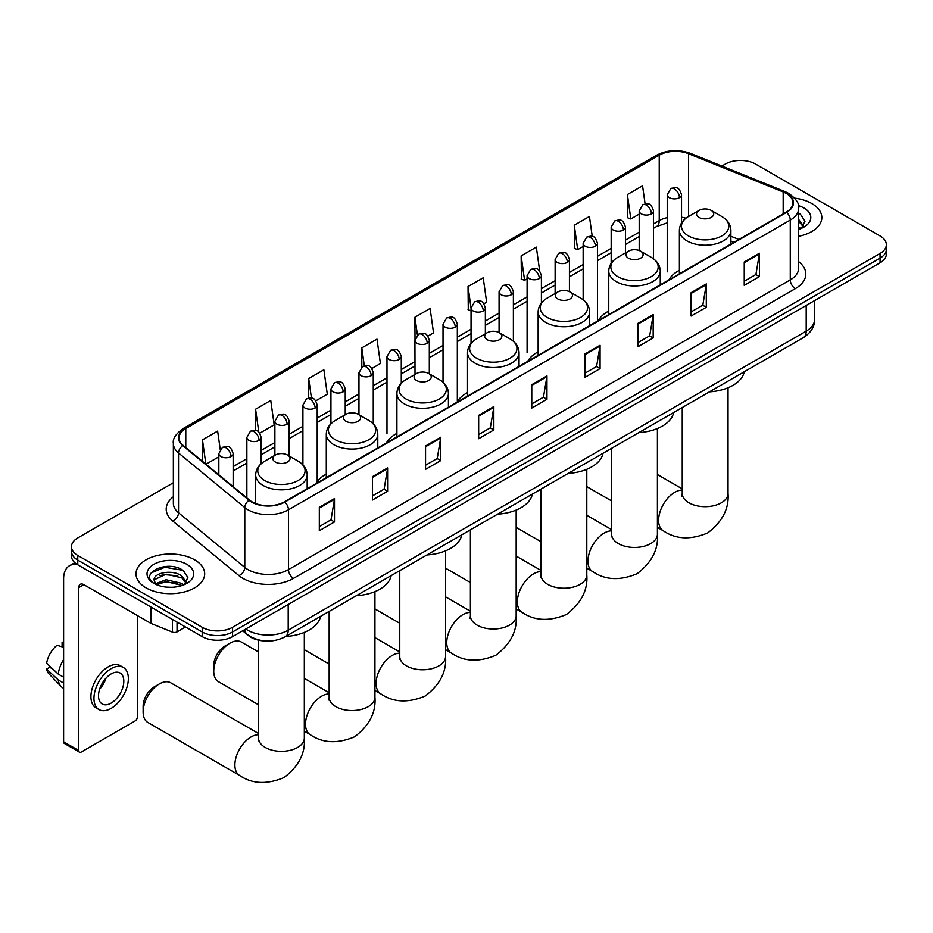 <?xml version="1.0" encoding="UTF-8"?>
<svg xmlns="http://www.w3.org/2000/svg" width="933" height="933" viewBox="0 0 933 933"><rect width="100%" height="100%" fill="white"/><g stroke="black" fill="none" stroke-linecap="round" stroke-linejoin="round"><path stroke-width="1.4" d="M326.293 474.139A37.915 21.891 0 0 0 315.832 483.714M396.91 433.367A37.915 21.891 0 0 0 386.449 442.942M467.526 392.595A37.915 21.891 0 0 0 457.065 402.17M538.143 351.823A37.915 21.891 0 0 0 527.693 361.398M608.759 311.051A37.915 21.891 0 0 0 598.31 320.625M679.387 270.278A37.915 21.891 0 0 0 668.926 279.853M733.805 242.393L730.889 241.215M264.715 640.959A21.459 12.386 180 0 1 248.633 635.711L242.673 630.801M173.363 482.734L77.766 537.921A21.459 12.386 0 0 0 71.479 546.68L71.479 556.033A21.459 12.386 0 0 0 77.766 564.792L202.204 636.633A21.459 12.386 0 0 0 232.562 636.633L880.064 262.803A21.459 12.386 0 0 0 886.35 254.044L886.35 249.368A21.459 12.386 0 0 1 880.064 258.138A21.459 12.386 0 0 0 886.35 249.368L886.35 244.703A21.459 12.386 0 0 0 880.064 235.932L755.625 164.091A21.459 12.386 0 0 0 725.268 164.091L721.839 166.062M71.479 546.68A21.459 12.386 0 0 0 77.766 555.45L202.204 627.291A21.459 12.386 0 0 0 232.562 627.291L232.562 631.968L880.064 258.138L232.562 631.968A21.459 12.386 0 0 1 202.204 631.968A21.459 12.386 0 0 0 232.562 631.968L232.562 636.633M77.766 555.45L77.766 560.115L202.204 631.968L77.766 560.115A21.459 12.386 0 0 1 71.479 551.356A21.459 12.386 0 0 0 77.766 560.115L77.766 564.792M811.768 203.522A34.334 19.826 0 0 0 794.624 198.146A34.334 19.826 0 0 1 811.768 203.522A34.334 19.826 0 0 1 821.833 217.541A34.334 19.826 0 0 0 811.768 203.522M194.624 559.823A34.334 19.826 0 0 0 157.199 555.532A34.334 19.826 0 0 0 135.996 573.842A34.334 19.826 0 0 0 146.061 587.86A34.334 19.826 0 0 0 183.486 592.163A34.334 19.826 0 0 0 204.677 573.842A34.334 19.826 0 0 0 194.624 559.823A34.334 19.826 0 0 0 157.199 555.532A34.334 19.826 0 0 0 135.996 573.842A34.334 19.826 0 0 0 146.061 587.86A34.334 19.826 0 0 0 183.486 592.163A34.334 19.826 0 0 0 204.677 573.842A34.334 19.826 0 0 0 194.624 559.823M786.227 193.446A22.893 13.214 180 0 1 792.933 202.788A22.893 13.214 180 0 1 786.227 212.129L284.413 501.849A22.893 13.214 180 0 1 249.473 500.088L183.218 445.461A22.893 13.214 180 0 1 179.078 437.88A22.893 13.214 180 0 1 185.784 428.539L659.234 155.193A22.893 13.214 180 0 1 688.554 153.712L783.172 191.965A22.893 13.214 180 0 1 786.227 193.446M786.636 193.213A23.465 13.552 0 0 0 783.498 191.685L688.881 153.444A23.465 13.552 0 0 0 658.838 154.96L185.387 428.305A23.465 13.552 0 0 0 182.751 445.647L249.006 500.275A23.465 13.552 0 0 0 284.822 502.082L786.636 212.362A23.465 13.552 0 0 0 786.636 193.213M319.319 507.342L319.319 530.714L334.492 521.944L334.492 498.584L319.319 507.342M319.319 526.562L331.005 519.809L334.434 499.353A5.726 3.3 -120 0 0 334.492 498.584M330.9 519.879L334.492 521.944M372.43 476.681L372.43 500.041L387.603 491.283L387.603 467.911L372.43 476.681M372.43 495.901L384.116 489.149L387.545 468.693A5.726 3.3 -120 0 0 387.603 467.911M384.023 489.207L387.603 491.283M425.553 446.009L425.553 469.381L440.726 460.61L440.726 437.25L425.553 446.009M425.553 465.229L437.239 458.488L440.668 438.032A5.726 3.3 -120 0 0 440.726 437.25M437.134 458.546L440.726 460.61M478.664 415.348L478.664 438.708L493.837 429.95L493.837 406.59L478.664 415.348M478.664 434.568L490.35 427.815L493.779 407.359A5.726 3.3 -120 0 0 493.837 406.59M490.245 427.874L493.837 429.95M744.242 262.021L744.242 285.381L759.415 276.623L759.415 253.251L744.242 262.021M744.242 281.241L755.928 274.489L759.357 254.033A5.726 3.3 -120 0 0 759.415 253.251M755.823 274.547L759.415 276.623M691.12 292.682L691.12 316.042L706.304 307.284L706.304 283.924L691.12 292.682M691.12 311.902L702.817 305.149L706.234 284.693A5.726 3.3 -120 0 0 706.304 283.924M702.712 305.208L706.304 307.284M638.009 323.343L638.009 346.714L653.182 337.956L653.182 314.584L638.009 323.343M638.009 342.563L649.695 335.822L653.123 315.366A5.726 3.3 -120 0 0 653.182 314.584M649.59 335.88L653.182 337.956M584.898 354.015L584.898 377.375L600.071 368.617L600.071 345.257L584.898 354.015M584.898 373.235L596.584 366.482L600.012 346.026A5.726 3.3 -120 0 0 600.071 345.257M596.479 366.541L600.071 368.617M531.775 384.676L531.775 408.048L546.96 399.289L546.96 375.917L531.775 384.676M531.775 403.896L543.472 397.155L546.89 376.699A5.726 3.3 -120 0 0 546.96 375.917M543.368 397.213L546.96 399.289M798.66 236.282A34.334 19.826 0 0 0 821.833 217.541A34.334 19.826 0 0 1 798.66 236.282M232.562 627.291L880.064 253.461A21.459 12.386 0 0 0 886.35 244.703M315.809 400.828L327.296 394.192L323.868 369.783L308.695 378.541L308.695 398.076M259.759 433.192L274.185 424.865L270.757 400.455L255.584 409.214L255.584 430.475M220.211 449.414L217.634 431.116L202.461 439.875L202.461 461.322M483.959 303.75L486.641 302.199L483.212 277.789L468.039 286.548L468.284 309.768M539.682 270.99L536.335 247.117L521.15 255.887L521.395 279.107M592.245 236.411L589.446 216.456L574.273 225.215L574.518 248.446M645.1 203.895L642.557 185.795L627.384 194.554L627.629 217.774M371.859 368.477L380.407 363.532L376.99 339.122L361.806 347.881L361.806 367.019M427.909 336.113L433.53 332.871L430.101 308.45L414.928 317.22L415.01 340.533M415.01 374.413L414.928 340.347M414.928 317.22L417.424 335.017M471.048 310.806L468.039 309.686M468.039 286.548L471.048 308.03A7.149 4.129 0 0 0 473.148 310.934A7.149 4.129 0 0 0 483.271 310.934A7.149 4.129 0 0 0 485.358 308.018C482.454 298.84 479.632 300.671 474.629 301.814A7.149 4.129 60 0 1 478.209 302.175A7.149 4.129 -120 0 1 483.271 310.934M521.15 255.887L524.579 280.297L527.098 278.839M524.579 280.297L521.15 279.014M574.273 225.215L577.702 249.636L583.148 246.475M577.702 249.636L574.273 248.353M627.384 194.554L630.813 218.963L639.198 214.124M630.813 218.963L627.384 217.681M361.806 347.881L364.325 365.806M308.695 378.541L311.435 398.076M255.584 409.214L258.791 432.131M205.983 464.237L218.835 456.82M202.461 439.875L205.866 464.133M798.66 226.894L800.817 228.585M798.66 228.748L799.266 229.156M798.66 219.477L803.57 226.066M798.66 221.331L803.196 226.556M798.66 229.355A23.325 13.47 0 0 0 803.978 227.057A23.325 13.47 0 0 0 803.978 208.012A23.325 13.47 0 0 0 798.391 205.633M801.365 228.363L805.016 221.191L800.397 214.217M798.66 213.354L800.082 214.007M699.062 217.424A8.584 4.957 0 0 0 711.203 217.424A8.584 4.957 0 0 0 711.203 210.415L721.862 216.561A23.663 13.657 0 0 1 721.862 235.886A23.663 13.657 0 0 1 688.402 235.886A23.663 13.657 0 0 1 688.402 216.561C682.583 220.025 679.574 224.62 679.387 230.358A25.751 14.87 0 0 0 686.921 240.866A25.751 14.87 0 0 0 714.993 244.084A25.751 14.87 0 0 0 730.889 230.358C730.702 224.62 727.693 220.025 721.862 216.561L711.203 210.415A8.584 4.957 0 0 0 699.062 210.415A8.584 4.957 0 0 0 699.062 217.424M709.407 391.872A39.349 22.719 0 0 0 744.254 371.754M628.445 258.184A8.584 4.957 0 0 0 640.586 258.184A8.584 4.957 0 0 0 640.586 251.175L651.246 257.333A23.663 13.657 0 0 1 651.246 276.646A23.663 13.657 0 0 1 617.786 276.646A23.663 13.657 0 0 1 617.786 257.333C611.966 260.797 608.957 265.392 608.759 271.118A25.751 14.87 0 0 0 616.305 281.638A25.751 14.87 0 0 0 644.376 284.857A25.751 14.87 0 0 0 660.272 271.118C660.086 265.392 657.077 260.797 651.246 257.333L640.586 251.175A8.584 4.957 0 0 0 628.445 251.175A8.584 4.957 0 0 0 628.445 258.184M638.79 432.644A39.349 22.719 0 0 0 673.638 412.526M557.829 298.957A8.584 4.957 0 0 0 569.97 298.957A8.584 4.957 0 0 0 569.97 291.947L580.629 298.105A23.663 13.657 0 0 1 580.629 317.418A23.663 13.657 0 0 1 547.17 317.418A23.663 13.657 0 0 1 547.17 298.105C541.35 301.569 538.341 306.164 538.143 311.89A25.751 14.87 0 0 0 545.688 322.41A25.751 14.87 0 0 0 573.76 325.629A25.751 14.87 0 0 0 589.656 311.89C589.469 306.164 586.46 301.569 580.629 298.105L569.97 291.947A8.584 4.957 0 0 0 557.829 291.947A8.584 4.957 0 0 0 557.829 298.957M568.174 473.416A39.349 22.719 0 0 0 603.01 453.298M487.213 339.729A8.584 4.957 0 0 0 499.353 339.729A8.584 4.957 0 0 0 499.353 332.719L510.013 338.877A23.663 13.657 0 0 1 510.013 358.19A23.663 13.657 0 0 1 476.553 358.19A23.663 13.657 0 0 1 476.553 338.877C470.722 342.341 467.713 346.936 467.526 352.662A25.751 14.87 0 0 0 475.072 363.182A25.751 14.87 0 0 0 503.144 366.401A25.751 14.87 0 0 0 519.04 352.662C518.841 346.936 515.844 342.341 510.013 338.877L499.353 332.719A8.584 4.957 0 0 0 487.213 332.719A8.584 4.957 0 0 0 487.213 339.729M497.557 514.188A39.349 22.719 0 0 0 532.393 494.07M416.596 380.501A8.584 4.957 0 0 0 428.737 380.501A8.584 4.957 0 0 0 428.737 373.492L439.396 379.649A23.663 13.657 0 0 1 439.396 398.962A23.663 13.657 0 0 1 405.937 398.962A23.663 13.657 0 0 1 405.937 379.649C400.105 383.113 397.096 387.708 396.91 393.434A25.751 14.87 0 0 0 404.456 403.954A25.751 14.87 0 0 0 432.515 407.173A25.751 14.87 0 0 0 448.423 393.434C448.225 387.708 445.216 383.113 439.396 379.649L428.737 373.492A8.584 4.957 0 0 0 416.596 373.492A8.584 4.957 0 0 0 416.596 380.501M426.941 554.96A39.349 22.719 0 0 0 461.777 534.842M213.739 671.224L213.739 665.381A15.744 9.085 -60 0 1 224.876 646.102L229.926 643.187A22.893 13.214 120 0 0 213.739 671.224A22.893 13.214 120 0 0 218.485 681.696L258.534 704.823M345.98 421.273A8.584 4.957 0 0 0 358.12 421.273A8.584 4.957 0 0 0 358.12 414.264L368.78 420.421A23.663 13.657 0 0 1 368.78 439.735A23.663 13.657 0 0 1 335.32 439.735A23.663 13.657 0 0 1 335.32 420.421C329.489 423.885 326.48 428.48 326.293 434.207A25.751 14.87 0 0 0 333.839 444.726A25.751 14.87 0 0 0 361.899 447.945A25.751 14.87 0 0 0 377.795 434.207C377.608 428.48 374.599 423.885 368.78 420.421L358.12 414.264A8.584 4.957 0 0 0 345.98 414.264A8.584 4.957 0 0 0 345.98 421.273M356.313 595.732A39.349 22.719 0 0 0 391.16 575.614M258.534 651.957L241.379 642.044A22.893 13.214 120 0 0 229.926 643.187L224.876 646.102M143.122 711.996L143.122 706.153A15.744 9.085 -60 0 1 154.248 686.875A15.744 9.085 -60 0 1 154.26 686.875L159.31 683.959A22.893 13.214 120 0 0 143.122 711.996A22.893 13.214 120 0 0 147.869 722.469L239.629 775.451A22.893 13.214 -60 0 1 236.119 757.106A22.893 13.214 -60 0 1 251.07 736.93A22.893 13.214 -60 0 1 258.534 734.726M275.352 462.045A8.584 4.957 0 0 0 287.492 462.045A8.584 4.957 0 0 0 287.492 455.036L298.152 461.194A23.663 13.657 0 0 1 298.152 480.507A23.663 13.657 0 0 1 264.704 480.507A23.663 13.657 0 0 1 264.704 461.194C258.873 464.646 255.864 469.252 255.677 474.979A25.751 14.87 0 0 0 263.211 485.498A25.751 14.87 0 0 0 291.283 488.717A25.751 14.87 0 0 0 307.179 474.979C306.992 469.252 303.983 464.646 298.152 461.194L287.492 455.036A8.584 4.957 0 0 0 275.352 455.036A8.584 4.957 0 0 0 275.352 462.045M285.696 636.504A39.349 22.719 0 0 0 320.544 616.386M258.534 733.501L170.762 682.816A22.893 13.214 120 0 0 159.31 683.959L154.248 686.875M177.037 622.113L177.037 631.898L185.515 626.999M77.521 564.652A28.62 16.526 -120 0 0 69.532 565.713A28.62 16.526 -120 0 0 63.607 578.81L63.607 741.782L78.78 750.54L78.78 587.568A7.149 4.129 60 0 1 80.261 584.303A7.149 4.129 60 0 1 83.842 584.653L150.901 623.372L150.901 607.01M78.78 750.54A3.58 2.064 120 0 0 79.515 752.185L64.342 743.414A3.58 2.064 -60 0 1 63.607 741.782M79.515 752.185A3.58 2.064 120 0 0 81.311 751.998L134.935 721.046A3.58 2.064 120 0 0 137.454 716.661L137.454 615.605M177.037 631.898A3.58 2.064 180 0 1 172.465 632.119L151.379 623.594A3.58 2.064 180 0 1 150.901 623.372M111.155 703.109A17.89 10.321 120 0 0 122.841 687.353A17.89 10.321 120 0 0 120.1 673.02A17.89 10.321 120 0 0 111.155 673.906A17.89 10.321 120 0 0 99.469 689.662A17.89 10.321 120 0 0 102.21 703.995A17.89 10.321 120 0 0 111.155 703.109M99.598 689.254A17.89 10.321 120 0 0 106.012 678.128M63.607 642.814L62.091 642.359L62.091 645.951L63.607 646.826M123.319 667.445L120.287 665.695A24.328 14.042 120 0 0 108.123 666.897A24.328 14.042 120 0 0 92.227 688.332A24.328 14.042 120 0 0 95.959 707.82L98.991 709.57A24.328 14.042 120 0 0 111.155 708.369A24.328 14.042 120 0 0 127.04 686.933A24.328 14.042 120 0 0 123.319 667.445A24.328 14.042 120 0 0 111.155 668.646A24.328 14.042 120 0 0 95.259 690.082A24.328 14.042 120 0 0 98.991 709.57M63.607 659.538A23.605 13.633 120 0 0 58.231 674.092L46.65 663.246A18.602 10.741 120 0 1 57.03 645.274L63.607 647.269M63.607 677.183L58.231 674.092M52.913 669.113L49.764 667.293L46.65 669.089L58.231 679.924L63.607 683.026M58.231 679.924A23.605 13.633 120 0 0 61.146 686.525A23.605 13.633 120 0 0 62.931 687.924L63.607 688.321M63.607 641.927A18.602 10.741 120 0 0 62.091 642.359M46.65 669.089A18.602 10.741 120 0 0 48.854 673.719L61.146 686.525M166.459 587.125L171.859 587.277M155.741 583.696L166.156 579.731L181.772 583.382L183.661 584.898M156.697 584.699L166.156 581.586L182.11 585.469M155.904 584.42L154.237 580.501A16.164 9.33 0 0 0 156.849 584.828M186.413 582.379L181.772 575.964C172.069 568.722 152.102 573.189 154.237 580.501L154.178 579.79M154.272 580.734L154.726 579.533L166.156 574.168L181.772 577.819L186.052 582.857M184.221 584.664L187.871 577.492L183.253 570.529C166.89 558.774 137.804 574.261 154.598 583.766L155.426 584.28M186.833 564.325A23.325 13.47 0 0 0 153.852 564.325A23.325 13.47 0 0 0 153.852 583.37A23.325 13.47 0 0 0 186.833 583.37A23.325 13.47 0 0 0 186.833 564.325M151.193 572.874L164.884 567.252L182.938 570.32M159.741 575.603L164.884 574.67L177.771 575.778M159.741 583.02L164.884 582.087L177.771 583.195M245.811 628.982A28.62 16.526 0 0 0 247.735 630.218A28.62 16.526 0 0 0 288.204 630.218L806.205 331.145A28.62 16.526 0 0 0 814.591 319.459C814.801 326.562 811.022 332.638 803.243 337.699L285.241 636.761A14.31 8.257 60 0 0 288.204 630.218L288.204 604.514M806.205 305.441L806.205 331.145A14.31 8.257 60 0 1 803.243 337.699M244.656 629.658A14.31 9.575 129.5 0 0 247.152 634.312L242.802 630.72M880.064 262.803L880.064 253.461M202.204 636.633L202.204 627.291M798.66 261.66A35.769 20.654 180 0 1 795.336 288.647L293.522 578.367A7.149 4.129 60 0 1 288.46 569.608L790.274 279.888A28.62 16.526 0 0 0 798.66 268.203L798.66 208.397A28.62 16.526 180 0 1 790.274 220.071A7.149 4.129 -120 0 0 786.636 212.362M293.522 578.367A35.769 20.654 180 0 1 242.93 578.367A35.769 20.654 180 0 1 238.918 575.614L172.675 520.987A35.769 20.654 180 0 1 173.363 496.753M247.991 569.608A28.62 16.526 0 0 0 288.46 569.608L288.46 509.791A28.62 16.526 180 0 1 244.784 507.587L178.53 452.96A28.62 16.526 180 0 1 173.363 443.49L173.363 503.307A28.62 16.526 0 0 0 178.53 512.777L244.784 567.404A28.62 16.526 0 0 0 247.991 569.608M798.66 208.397C799.604 203.93 796.327 198.939 788.793 193.434L785.026 191.615A7.149 3.347 112 0 0 783.498 191.685M785.026 191.615L690.42 153.362C678.571 149.175 667.317 149.781 656.669 155.193A7.149 4.129 60 0 1 658.838 154.96M185.387 428.305A7.149 4.129 -120 0 0 183.218 428.527C175.801 433.868 172.512 438.86 173.363 443.49M182.751 445.647A7.149 4.782 129.5 0 0 178.53 452.96L178.53 512.777A7.149 4.782 -50.5 0 1 172.675 520.987M690.42 153.362A7.149 3.347 112 0 0 688.881 153.444M249.006 500.275A7.149 4.782 129.5 0 0 244.784 507.587L244.784 567.404A7.149 4.782 -50.5 0 1 238.918 575.614M284.822 502.082A7.149 4.129 60 0 1 288.46 509.791L790.274 220.071L790.274 279.888A7.149 4.129 60 0 0 795.336 288.647M185.784 428.539L185.784 447.572M783.172 191.965L783.172 213.902M688.554 153.712L688.554 216.479M738.866 239.478L730.889 236.247M685.93 218.217A22.893 13.214 0 0 0 681.533 217.226M667.223 217.622A22.893 13.214 0 0 0 659.234 220.608L653.508 223.92M659.234 155.193L659.234 220.608A12.875 7.429 60 0 1 656.575 226.509L653.508 228.27M639.198 232.177L625.483 240.096M611.173 248.365L597.458 256.283M583.148 264.54L569.433 272.459M555.123 280.716L541.408 288.635M527.098 296.904L513.383 304.823M499.073 313.08L485.358 320.999M471.048 329.256L457.333 337.175M443.023 345.443L429.308 353.362M415.01 361.619L401.283 369.538M386.985 377.795L373.258 385.714M358.96 393.983L345.233 401.901M330.935 410.158L317.208 418.077M302.91 426.334L289.183 434.265M274.885 442.522L261.158 450.441M246.86 458.698L233.145 466.617M531.775 385.422L546.89 376.699M584.898 354.75L600.012 346.026M638.009 324.089L653.123 315.366M691.12 293.428L706.234 284.693M744.242 262.756L759.357 254.033M478.664 416.083L493.779 407.359M425.553 446.755L440.668 438.032M372.43 477.416L387.545 468.693M319.319 508.088L334.434 499.353M728.032 387.766L728.032 493.475A22.893 13.214 180 0 1 721.326 502.817A22.893 13.214 180 0 1 688.951 502.817A22.893 13.214 180 0 1 682.245 493.475L681.941 496.169M728.032 493.475C729.209 508.532 722.434 521.687 707.692 532.953C690.572 540.09 675.795 539.379 663.34 530.819A22.893 13.214 -60 0 1 659.829 512.485A22.893 13.214 -60 0 1 674.781 492.309A22.893 13.214 -60 0 1 682.245 490.105M657.415 428.539L657.415 534.247A22.893 13.214 180 0 1 650.709 543.589A22.893 13.214 180 0 1 618.334 543.589A22.893 13.214 180 0 1 611.628 534.247L611.325 536.942M657.415 534.247C658.593 549.304 651.817 562.459 637.076 573.725C619.955 580.851 605.179 580.151 592.723 571.591A22.893 13.214 -60 0 1 589.213 553.246A22.893 13.214 -60 0 1 604.164 533.081A22.893 13.214 -60 0 1 611.628 530.877M586.799 469.311L586.799 575.02A22.893 13.214 180 0 1 580.093 584.361A22.893 13.214 180 0 1 547.718 584.361A22.893 13.214 180 0 1 541.012 575.02L540.708 577.714M586.799 575.02C587.977 590.076 581.201 603.231 566.459 614.497C549.339 621.623 534.551 620.923 522.107 612.363A22.893 13.214 -60 0 1 518.596 594.018A22.893 13.214 -60 0 1 533.548 573.853A22.893 13.214 -60 0 1 541.012 571.649M516.171 510.083L516.171 615.792A22.893 13.214 180 0 1 509.465 625.133A22.893 13.214 180 0 1 477.09 625.133A22.893 13.214 180 0 1 470.395 615.792L470.092 618.486M516.171 615.792C517.36 630.848 510.584 644.003 495.843 655.258C478.722 662.395 463.934 661.695 451.479 653.135A22.893 13.214 -60 0 1 447.98 634.79A22.893 13.214 -60 0 1 462.931 614.625A22.893 13.214 -60 0 1 470.395 612.421M445.554 550.855L445.554 656.564A22.893 13.214 180 0 1 438.848 665.905A22.893 13.214 180 0 1 406.473 665.905A22.893 13.214 180 0 1 399.767 656.564L399.476 659.258M445.554 656.564C446.744 671.62 439.956 684.775 425.215 696.03C408.106 703.167 393.318 702.456 380.862 693.907A22.893 13.214 -60 0 1 377.352 675.562A22.893 13.214 -60 0 1 392.315 655.386A22.893 13.214 -60 0 1 399.767 653.182M374.938 591.627L374.938 697.324A22.893 13.214 180 0 1 368.232 706.678A22.893 13.214 180 0 1 335.857 706.678A22.893 13.214 180 0 1 329.151 697.324L328.859 700.03M374.938 697.324C376.116 712.392 369.34 725.547 354.598 736.802C337.489 743.939 322.701 743.228 310.246 734.679A22.893 13.214 -60 0 1 306.735 716.334A22.893 13.214 -60 0 1 321.698 696.158A22.893 13.214 -60 0 1 329.151 693.954M304.321 632.387L304.321 738.096A22.893 13.214 180 0 1 297.615 747.45A22.893 13.214 180 0 1 265.24 747.45A22.893 13.214 180 0 1 258.534 738.096L258.231 740.802M679.434 197.679A7.149 4.129 0 0 0 681.533 194.752C678.629 185.574 675.807 187.405 670.804 188.559A7.149 4.129 60 0 1 674.384 188.909A7.149 4.129 -120 0 1 679.434 197.679A7.149 4.129 0 0 1 669.323 197.679A7.149 4.129 0 0 1 667.223 194.752L670.804 188.559M651.409 213.855A7.149 4.129 0 0 0 653.508 210.94C650.604 201.761 647.782 203.592 642.779 204.735A7.149 4.129 60 0 1 646.359 205.097A7.149 4.129 -120 0 1 651.409 213.855A7.149 4.129 0 0 1 641.298 213.855A7.149 4.129 0 0 1 639.198 210.94L642.779 204.735M623.396 230.031A7.149 4.129 0 0 0 625.483 227.116C622.579 217.937 619.757 219.768 614.754 220.923A7.149 4.129 60 0 1 618.334 221.273A7.149 4.129 -120 0 1 623.396 230.031A7.149 4.129 0 0 1 613.273 230.031A7.149 4.129 0 0 1 611.173 227.116L614.754 220.923M595.371 246.219A7.149 4.129 0 0 0 597.458 243.291C594.554 234.113 591.732 235.944 586.729 237.099A7.149 4.129 60 0 1 590.309 237.448A7.149 4.129 -120 0 1 595.371 246.219A7.149 4.129 0 0 1 585.248 246.219A7.149 4.129 0 0 1 583.148 243.291L586.729 237.099M567.346 262.395A7.149 4.129 0 0 0 569.433 259.479C566.529 250.301 563.707 252.132 558.704 253.275A7.149 4.129 60 0 1 562.284 253.636A7.149 4.129 -120 0 1 567.346 262.395A7.149 4.129 0 0 1 557.223 262.395A7.149 4.129 0 0 1 555.123 259.479L558.704 253.275M539.321 278.57A7.149 4.129 0 0 0 541.408 275.655C538.504 266.476 535.682 268.307 530.679 269.462A7.149 4.129 60 0 1 534.259 269.812A7.149 4.129 -120 0 1 539.321 278.57A7.149 4.129 0 0 1 529.198 278.57A7.149 4.129 0 0 1 527.098 275.655L530.679 269.462M511.296 294.758A7.149 4.129 0 0 0 513.383 291.831C510.479 282.664 507.657 284.483 502.654 285.638A7.149 4.129 60 0 1 506.234 285.999A7.149 4.129 -120 0 1 511.296 294.758A7.149 4.129 0 0 1 501.173 294.758A7.149 4.129 0 0 1 499.073 291.831L502.654 285.638M455.246 327.11A7.149 4.129 0 0 0 457.333 324.194C454.429 315.016 451.607 316.847 446.604 318.001A7.149 4.129 60 0 1 450.184 318.351A7.149 4.129 -120 0 1 455.246 327.11A7.149 4.129 0 0 1 445.123 327.11A7.149 4.129 0 0 1 443.023 324.194L446.604 318.001M427.221 343.297A7.149 4.129 0 0 0 429.308 340.37C426.404 331.203 423.582 333.023 418.579 334.177A7.149 4.129 60 0 1 422.159 334.539A7.149 4.129 -120 0 1 427.221 343.297A7.149 4.129 0 0 1 417.098 343.297A7.149 4.129 0 0 1 415.01 340.37L418.579 334.177M399.196 359.473A7.149 4.129 0 0 0 401.283 356.558C398.379 347.379 395.557 349.21 390.554 350.365A7.149 4.129 60 0 1 394.134 350.715A7.149 4.129 -120 0 1 399.196 359.473A7.149 4.129 0 0 1 389.073 359.473A7.149 4.129 0 0 1 386.985 356.558L390.554 350.365M371.171 375.661A7.149 4.129 0 0 0 373.258 372.734C370.354 363.555 367.532 365.386 362.529 366.541A7.149 4.129 60 0 1 366.109 366.891A7.149 4.129 -120 0 1 371.171 375.661A7.149 4.129 0 0 1 361.048 375.661A7.149 4.129 0 0 1 358.96 372.734L362.529 366.541M343.146 391.837A7.149 4.129 0 0 0 345.233 388.909C342.329 379.743 339.519 381.562 334.504 382.717A7.149 4.129 60 0 1 338.084 383.078A7.149 4.129 -120 0 1 343.146 391.837A7.149 4.129 0 0 1 333.023 391.837A7.149 4.129 0 0 1 330.935 388.909L334.504 382.717M315.121 408.013A7.149 4.129 0 0 0 317.208 405.097C314.316 395.919 311.494 397.75 306.479 398.904A7.149 4.129 60 0 1 310.059 399.254A7.149 4.129 -120 0 1 315.121 408.013A7.149 4.129 0 0 1 304.998 408.013A7.149 4.129 0 0 1 302.91 405.097L306.479 398.904M287.096 424.2A7.149 4.129 0 0 0 289.183 421.273C286.291 412.094 283.469 413.925 278.454 415.08A7.149 4.129 60 0 1 282.034 415.43A7.149 4.129 -120 0 1 287.096 424.2A7.149 4.129 0 0 1 276.973 424.2A7.149 4.129 0 0 1 274.885 421.273L278.454 415.08M259.071 440.376A7.149 4.129 0 0 0 261.158 437.449C258.266 428.282 255.444 430.101 250.429 431.256A7.149 4.129 60 0 1 254.009 431.617A7.149 4.129 -120 0 1 259.071 440.376A7.149 4.129 0 0 1 248.948 440.376A7.149 4.129 0 0 1 246.86 437.449L250.429 431.256M231.046 456.552A7.149 4.129 0 0 0 233.145 453.636C230.241 444.458 227.419 446.289 222.404 447.443A7.149 4.129 60 0 1 225.984 447.793A7.149 4.129 -120 0 1 231.046 456.552A7.149 4.129 0 0 1 220.923 456.552A7.149 4.129 0 0 1 218.835 453.636L222.404 447.443M78.78 587.568L83.842 584.653M151.379 607.29L151.379 623.594M172.465 632.119L172.465 619.465M285.241 636.761C273.731 642.545 262.22 642.545 250.697 636.761L247.152 634.312M814.591 319.459L814.591 300.601M656.669 155.193L183.218 428.527M667.223 222.882L656.575 226.509M639.198 236.539L625.483 244.458M611.173 252.715L597.458 260.634M583.148 268.891L569.433 276.809M555.123 285.078L541.408 292.997M527.098 301.254L513.383 309.173M499.073 317.43L485.358 325.36M471.048 333.617L457.333 341.536M443.023 349.793L429.308 357.712M415.01 365.981L401.283 373.9M386.985 382.157L373.258 390.076M358.96 398.333L345.233 406.252M330.935 414.52L317.208 422.439M302.91 430.696L289.183 438.615M274.885 446.872L261.158 454.791M246.86 463.06L233.145 470.978M733.968 242.3L730.889 241.064M663.34 530.819L657.415 527.402M611.628 500.963L586.799 486.629M730.889 244.084L730.889 230.358M679.387 273.824L679.387 230.358M699.062 210.415L688.402 216.561M682.245 488.869L657.415 474.535M682.245 407.558L682.245 493.475M592.723 571.591L586.799 568.174M541.012 541.735L516.171 527.402M660.272 284.857L660.272 271.118M608.759 314.584L608.759 271.118M628.445 251.175L617.786 257.333M611.628 529.641L586.799 515.308M611.628 448.33L611.628 534.247M522.107 612.363L516.171 608.946M470.395 582.507L445.554 568.174M589.656 325.617L589.656 311.89M538.143 355.356L538.143 311.89M557.829 291.947L547.17 298.105M541.012 570.413L516.171 556.08M541.012 489.102L541.012 575.02M451.479 653.135L445.554 649.718M399.767 623.279L374.938 608.946M519.04 366.389L519.04 352.662M467.526 396.128L467.526 352.662M487.213 332.719L476.553 338.877M470.395 611.185L445.554 596.852M470.395 529.874L470.395 615.792M380.862 693.907L374.938 690.49M329.151 664.051L304.321 649.718M448.423 407.161L448.423 393.434M396.91 436.901L396.91 393.434M416.596 373.492L405.937 379.649M399.767 651.957L374.938 637.612M399.767 570.646L399.767 656.564M310.246 734.679L304.321 731.262M377.795 447.933L377.795 434.207M326.293 477.673L326.293 434.207M345.98 414.264L335.32 420.421M329.151 692.729L304.321 678.384M329.151 611.407L329.151 697.324M304.321 738.096C305.499 753.153 298.723 766.32 283.982 777.574C266.873 784.711 252.085 784 239.629 775.451M307.179 488.705L307.179 474.979M255.677 503.563L255.677 474.979M275.352 455.036L264.704 461.194M258.534 640.178L258.534 738.096M681.533 222.975L681.533 194.752M667.223 271.865L667.223 194.752M653.508 258.814L653.508 210.94M639.198 250.534L639.198 210.94M625.483 252.89L625.483 227.116M611.173 263.339L611.173 227.116M597.458 320.404L597.458 243.291M583.148 299.785L583.148 243.291M569.433 291.667L569.433 259.479M555.123 293.51L555.123 259.479M541.408 302.945L541.408 275.655M527.098 352.756L527.098 275.655M513.383 341.256L513.383 291.831M499.073 332.568L499.073 291.831M485.358 333.792L485.358 308.018M471.048 343.391L471.048 308.018L474.629 301.814M457.333 401.295L457.333 324.194M443.023 382.25L443.023 324.194M429.308 373.83L429.308 340.37M401.283 383.218L401.283 356.558M386.985 433.658L386.985 356.558M373.258 423.827L373.258 372.734M358.96 414.753L358.96 372.734M345.233 414.695L345.233 388.909M330.935 423.734L330.935 388.909M317.208 481.556L317.208 405.097M302.91 464.867L302.91 405.097M289.183 456.015L289.183 421.273M274.885 455.316L274.885 421.273M261.158 463.701L261.158 437.449M246.86 497.93L246.86 437.449M233.145 486.618L233.145 453.636M218.835 474.827L218.835 453.636M69.532 565.713L74.815 562.657"/></g></svg>
